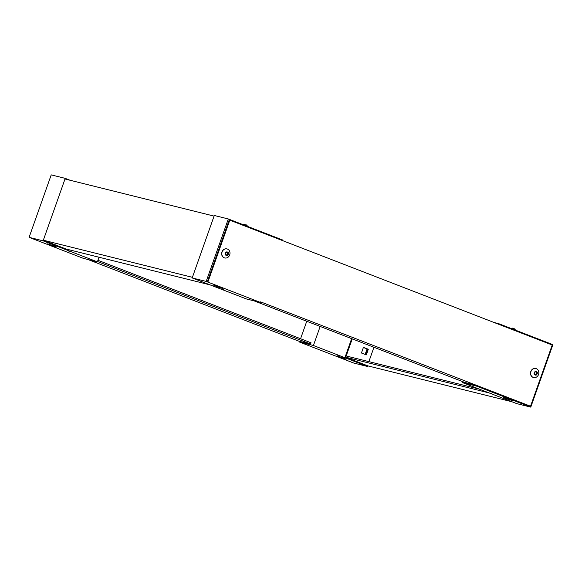 <?xml version="1.0" encoding="UTF-8"?>
<svg xmlns="http://www.w3.org/2000/svg" width="582" height="582" viewBox="0 0 582 582"><rect width="100%" height="100%" fill="white"/><g stroke="black" fill="none" stroke-linecap="round" stroke-linejoin="round"><path stroke-width="0.87" d="M208.116 281.39L229.795 220.163L552.216 345.01L530.537 406.229L260.663 301.898M207.498 281.23L229.177 220.011L229.795 220.163M254.094 300.865L464.662 382.403L476.178 385.269L530.537 406.229M192.184 277.949L246.462 298.966L260.467 302.451L206.188 281.433L192.184 277.949L214.307 215.478L228.311 218.963L282.59 239.98L282.394 240.533M260.692 301.825L260.467 302.451M220.287 287.348L222.491 288.359L218.032 287.035L213.732 285.253L220.287 287.348M223.473 289.661L221.48 289.028L223.473 289.661M206.188 281.433L228.311 218.963M224.696 257.928A4.649 4.067 -76 0 1 224.623 257.913A4.649 4.067 -76 0 1 221.698 254.443A4.649 4.067 -76 0 1 223.408 249.78A4.649 4.067 -76 0 1 226.864 248.892A4.649 4.067 -76 0 1 226.944 248.914M223.561 249.816A4.649 4.067 -76 0 1 227.024 248.936A4.649 4.067 -76 0 1 229.846 254.421A4.649 4.067 -76 0 1 224.776 257.95A4.649 4.067 -76 0 1 221.851 254.48A4.649 4.067 -76 0 1 223.561 249.816M227.897 255.243C225.358 255.789 224.696 254.749 225.896 252.137C228.428 251.591 229.097 252.632 227.897 255.243M227.518 254.421L227.737 253.89L228.355 254.043L228.086 252.428L226.871 251.868L225.43 253.337L225.7 254.952L226.922 255.52L228.144 254.574L227.075 254.494L226.645 255.163L227.264 255.316M228.355 254.043L228.144 254.574M228.268 252.872L227.649 252.719L227.737 253.89M226.536 252.035L227.344 252.443M246.15 225.045L244.229 224.426M246.266 224.863L246.681 225.249M513.964 328.743L512.044 328.124M514.081 328.561L514.495 328.946M462.821 381.69L462.494 382.614L516.772 403.632L530.777 407.116L476.498 386.099L476.723 385.48M462.494 382.614L476.498 386.099M498.425 324.181L498.621 323.636L494.103 322.508M498.621 323.636L552.9 344.653L530.777 407.116M505.787 398.495L503.583 397.484L508.042 398.808L512.342 400.591L505.787 398.495M489.964 393.032L491.957 393.672L489.964 393.032M533.548 377.522A4.649 4.067 -76 0 1 533.468 377.5A4.649 4.067 -76 0 1 530.566 374.153A4.649 4.067 -76 0 1 535.716 368.486A4.649 4.067 -76 0 1 535.789 368.508M530.719 374.19A4.649 4.067 -76 0 1 535.869 368.522A4.649 4.067 -76 0 1 538.692 374.015A4.649 4.067 -76 0 1 533.621 377.536A4.649 4.067 -76 0 1 530.719 374.19M537.47 372.778C536.75 375.586 535.6 375.914 534.014 373.775C534.734 370.974 535.884 370.647 537.47 372.778M536.451 373.848L536.619 373.302L537.237 373.455L536.844 371.891L535.564 371.483L534.247 373.098L534.647 374.67L535.92 375.07L537.077 374.008L535.796 374.204L535.658 374.684L536.277 374.837M537.237 373.455L537.077 374.008M534.843 374.452L534.436 374.43M537.041 372.298L536.415 372.145L536.619 373.302M535.251 371.629L535.651 371.862M87.897 259.492L299.606 341.467M299.628 341.394L310.606 344.049L97.5 261.529M97.943 260.285L311.05 342.798L310.606 344.049M363.372 347.527L367.686 349.113L365.722 354.664L367.686 349.113L363.394 347.454L368.311 349.265L363.423 347.374L361.437 352.998L366.318 354.889L368.311 349.265M489.062 392.901L345.119 357.072L367.919 365.896L367.693 366.522L313.414 345.504L320.165 326.451M367.067 348.96L365.125 354.431M306.758 321.257L300.567 338.746M299.657 341.321L299.41 342.02L313.414 345.504M299.41 342.02L353.689 363.037L367.693 366.522M339.59 357.122L337.385 356.111L341.852 357.435L346.145 359.218L339.59 357.122M336.403 354.809L338.397 355.442L336.403 354.809M99.02 257.229L97.383 261.856L43.104 240.839L65.228 178.368L70.146 180.275M97.383 261.856L83.379 258.364L29.1 237.347L43.104 240.839M29.1 237.347L51.223 174.884L65.228 178.368M54.097 245.975L56.294 246.979L51.834 245.662L47.535 243.88L54.097 245.975M69.913 251.439L67.927 250.798L69.913 251.439M214.081 216.104L192.402 277.323L43.33 240.213L65.002 178.994L214.081 216.104M43.33 240.213L66.122 249.038L210.066 284.874M367.919 365.896L511.854 401.726M345.119 357.072L351.644 338.637M479.226 389.096L346.181 355.973L352.241 338.87M373.95 347.279L368.872 361.626M227.031 251.984L226.667 251.89M226.66 252.217L227.278 252.37M227.46 253.177L228.086 253.33M226.245 254.887L225.62 254.734M227.482 253.497L228.108 253.657M227.075 254.494L227.7 254.647M227.453 254.851L226.835 254.698M535.214 374.539L534.589 374.386M535.375 371.774L535.993 371.927M536.422 374.364L535.796 374.204M536.64 374.131L536.022 373.979M536.269 372.626L536.895 372.778M536.946 373.098L536.328 372.946M226.82 252.333L227.438 252.493M225.729 254.734L226.347 254.887M246.295 224.878L248.056 226.609M244.571 224.419L243 224.652M514.11 328.575L515.87 330.307M512.386 328.117L510.814 328.35M534.727 374.386L535.353 374.539M535.513 371.862L536.138 372.022"/></g></svg>
